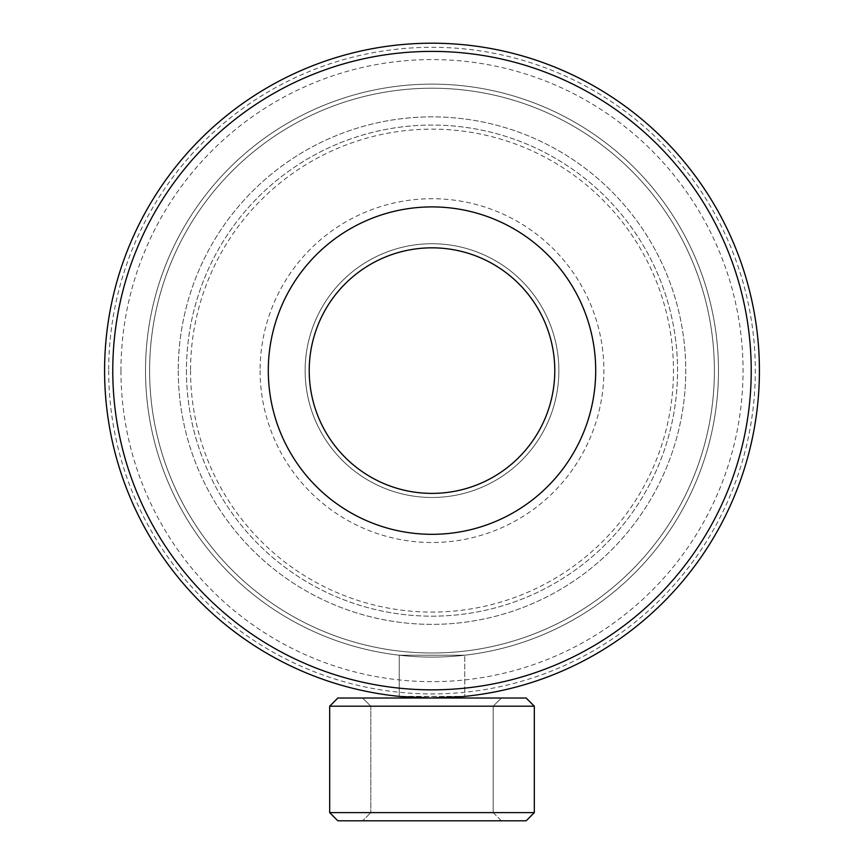 <?xml version="1.0" encoding="UTF-8"?>
<svg xmlns="http://www.w3.org/2000/svg" width="864" height="864" viewBox="0 0 864 864"><rect width="100%" height="100%" fill="white"/><g stroke="black" fill="none" stroke-linecap="round" stroke-linejoin="round"><path stroke-width="0.65" stroke-dasharray="4.32 3.24" d="M430.963 698.015L399.254 696.384L399.254 655.214L464.746 655.214L399.254 655.214L464.746 655.214L399.254 655.214L399.254 696.384L464.746 696.384L464.746 655.214L464.746 696.384L401.782 696.622M462.251 696.622L430.942 698.015M108.68 370.613A323.32 323.32 0 0 0 432 693.932A323.32 323.32 0 0 0 755.32 370.613A323.32 323.32 0 0 0 432 47.293A323.32 323.32 0 0 0 108.68 370.613M104.587 370.613A327.413 327.413 0 0 0 432 698.026A327.413 327.413 0 0 0 759.413 370.613A327.413 327.413 0 0 0 432 43.2A327.413 327.413 0 0 0 104.587 370.613A327.413 327.413 0 0 0 432 698.026A327.413 327.413 0 0 0 759.413 370.613A327.413 327.413 0 0 0 432 43.2A327.413 327.413 0 0 0 104.587 370.613A327.413 327.413 0 0 0 432 698.026A327.413 327.413 0 0 0 759.413 370.613A327.413 327.413 0 0 0 432 43.2A327.413 327.413 0 0 0 104.587 370.613A327.413 327.413 0 0 0 432 698.026A327.413 327.413 0 0 0 759.413 370.613A327.413 327.413 0 0 0 432 43.2A327.413 327.413 0 0 0 104.587 370.613A327.413 327.413 0 0 0 432 698.026A327.413 327.413 0 0 0 759.413 370.613A327.413 327.413 0 0 0 432 43.2A327.413 327.413 0 0 0 104.587 370.613M718.481 370.613A286.481 286.481 0 0 0 432 84.121A286.481 286.481 0 0 0 145.519 370.613A286.481 286.481 0 0 0 432 657.094A286.481 286.481 0 0 0 718.481 370.613A286.481 286.481 0 0 0 432 84.121A286.481 286.481 0 0 0 145.519 370.613A286.481 286.481 0 0 0 432 657.094A286.481 286.481 0 0 0 718.481 370.613A286.481 286.481 0 0 0 432 84.121A286.481 286.481 0 0 0 145.519 370.613A286.481 286.481 0 0 0 432 657.094A286.481 286.481 0 0 0 718.481 370.613A286.481 286.481 0 0 0 432 84.121A286.481 286.481 0 0 0 145.519 370.613A286.481 286.481 0 0 0 432 657.094A286.481 286.481 0 0 0 718.481 370.613A286.481 286.481 0 0 0 432 84.121A286.481 286.481 0 0 0 145.519 370.613A286.481 286.481 0 0 0 432 657.094A286.481 286.481 0 0 0 718.481 370.613A286.481 286.481 0 0 0 432 84.121A286.481 286.481 0 0 0 145.519 370.613A286.481 286.481 0 0 0 432 657.094A286.481 286.481 0 0 0 718.481 370.613A286.481 286.481 0 0 0 432 84.121A286.481 286.481 0 0 0 145.519 370.613A286.481 286.481 0 0 0 432 657.094A286.481 286.481 0 0 0 718.481 370.613A286.481 286.481 0 0 0 432 84.121A286.481 286.481 0 0 0 145.519 370.613A286.481 286.481 0 0 0 432 657.094A286.481 286.481 0 0 0 718.481 370.613M399.881 696.438L400.637 696.514M412.063 208.127A163.706 163.706 0 0 0 269.514 390.55A163.706 163.706 0 0 0 451.937 533.099A163.706 163.706 0 0 0 594.486 350.676A163.706 163.706 0 0 0 412.063 208.127M417.053 248.746A122.774 122.774 0 0 0 310.133 385.56A122.774 122.774 0 0 0 446.947 492.48A122.774 122.774 0 0 0 553.867 355.655A122.774 122.774 0 0 0 417.053 248.746A122.774 122.774 0 0 0 310.133 385.56A122.774 122.774 0 0 0 446.947 492.48A122.774 122.774 0 0 0 553.867 355.655A122.774 122.774 0 0 0 417.053 248.746M493.182 812.614L501.368 820.8L362.632 820.8L501.368 820.8L362.632 820.8L501.368 820.8L493.182 812.614L370.818 812.614L362.632 820.8L370.818 812.614L493.182 812.614L370.818 812.614L493.182 812.614L493.182 706.201L501.368 698.026L362.632 698.026L501.368 698.026L362.632 698.026L501.368 698.026L493.182 706.201L370.818 706.201L362.632 698.026L370.818 706.201L370.818 812.614L370.818 706.201L493.182 706.201L370.818 706.201L493.182 706.201L493.182 812.614M526.133 820.8L337.867 820.8L329.681 812.614L534.319 812.614L329.681 812.614L534.319 812.614L526.133 820.8L337.867 820.8L526.133 820.8M329.681 706.201L534.319 706.201L329.681 706.201L337.867 698.026L526.133 698.026L337.867 698.026L526.133 698.026L534.319 706.201L329.681 706.201L329.681 812.614M534.319 706.201L534.319 812.614M595.706 370.613A163.706 163.706 0 0 0 432 206.906A163.706 163.706 0 0 0 268.294 370.613A163.706 163.706 0 0 0 432 534.319A163.706 163.706 0 0 0 595.706 370.613A163.706 163.706 0 0 0 432 206.906A163.706 163.706 0 0 0 268.294 370.613A163.706 163.706 0 0 0 432 534.319A163.706 163.706 0 0 0 595.706 370.613A163.706 163.706 0 0 0 432 206.906A163.706 163.706 0 0 0 268.294 370.613M178.254 370.613A253.746 253.746 0 0 0 432 624.359A253.746 253.746 0 0 0 685.746 370.613A253.746 253.746 0 0 0 432 116.867A253.746 253.746 0 0 0 178.254 370.613A253.746 253.746 0 0 0 432 624.359A253.746 253.746 0 0 0 685.746 370.613A253.746 253.746 0 0 0 432 116.867A253.746 253.746 0 0 0 178.254 370.613M186.44 370.613A245.56 245.56 0 0 0 432 616.172A245.56 245.56 0 0 0 677.56 370.613A245.56 245.56 0 0 0 432 125.053A245.56 245.56 0 0 0 186.44 370.613A245.56 245.56 0 0 0 432 616.172A245.56 245.56 0 0 0 677.56 370.613A245.56 245.56 0 0 0 432 125.053A245.56 245.56 0 0 0 186.44 370.613M190.534 370.613A241.466 241.466 0 0 0 432 612.079A241.466 241.466 0 0 0 673.466 370.613A241.466 241.466 0 0 0 432 129.146A241.466 241.466 0 0 0 190.534 370.613M558.868 370.613A126.868 126.868 0 0 0 432 243.734A126.868 126.868 0 0 0 305.132 370.613A126.868 126.868 0 0 0 432 497.48A126.868 126.868 0 0 0 558.868 370.613A126.868 126.868 0 0 0 432 243.734A126.868 126.868 0 0 0 305.132 370.613A126.868 126.868 0 0 0 432 497.48A126.868 126.868 0 0 0 558.868 370.613M554.774 370.613A122.774 122.774 0 0 0 432 247.828A122.774 122.774 0 0 0 309.226 370.613A122.774 122.774 0 0 0 432 493.387A122.774 122.774 0 0 0 554.774 370.613A122.774 122.774 0 0 0 432 247.828A122.774 122.774 0 0 0 309.226 370.613A122.774 122.774 0 0 0 432 493.387A122.774 122.774 0 0 0 554.774 370.613M149.612 370.613A282.388 282.388 0 0 0 432 653A282.388 282.388 0 0 0 714.388 370.613A282.388 282.388 0 0 0 432 88.214A282.388 282.388 0 0 0 149.612 370.613A282.388 282.388 0 0 0 432 653A282.388 282.388 0 0 0 714.388 370.613A282.388 282.388 0 0 0 432 88.214A282.388 282.388 0 0 0 149.612 370.613A282.388 282.388 0 0 0 432 653A282.388 282.388 0 0 0 714.388 370.613A282.388 282.388 0 0 0 432 88.214A282.388 282.388 0 0 0 149.612 370.613M120.96 370.613A311.04 311.04 0 0 0 432 681.653A311.04 311.04 0 0 0 743.04 370.613A311.04 311.04 0 0 0 432 59.573A311.04 311.04 0 0 0 120.96 370.613M260.107 370.613A171.893 171.893 0 0 0 432 542.506A171.893 171.893 0 0 0 603.893 370.613A171.893 171.893 0 0 0 432 198.72A171.893 171.893 0 0 0 260.107 370.613"/><path stroke-width="1.3" d="M430.963 698.015L462.251 696.622M430.942 698.015L399.881 696.438M400.637 696.514L401.782 696.622M417.053 248.746A122.774 122.774 0 0 0 310.133 385.56A122.774 122.774 0 0 0 446.947 492.48A122.774 122.774 0 0 0 553.867 355.655A122.774 122.774 0 0 0 417.053 248.746M412.063 208.127A163.706 163.706 0 0 0 269.514 390.55A163.706 163.706 0 0 0 451.937 533.099A163.706 163.706 0 0 0 594.486 350.676A163.706 163.706 0 0 0 412.063 208.127M526.133 820.8L337.867 820.8L329.681 812.614L534.319 812.614L526.133 820.8M329.681 706.201L337.867 698.026L526.133 698.026L534.319 706.201L329.681 706.201L329.681 812.614M534.319 706.201L534.319 812.614M104.587 370.613A327.413 327.413 0 0 0 432 698.026A327.413 327.413 0 0 0 759.413 370.613A327.413 327.413 0 0 0 432 43.2A327.413 327.413 0 0 0 104.587 370.613M112.774 370.613A319.226 319.226 0 0 0 432 689.839A319.226 319.226 0 0 0 751.226 370.613A319.226 319.226 0 0 0 432 51.386A319.226 319.226 0 0 0 112.774 370.613"/></g></svg>
